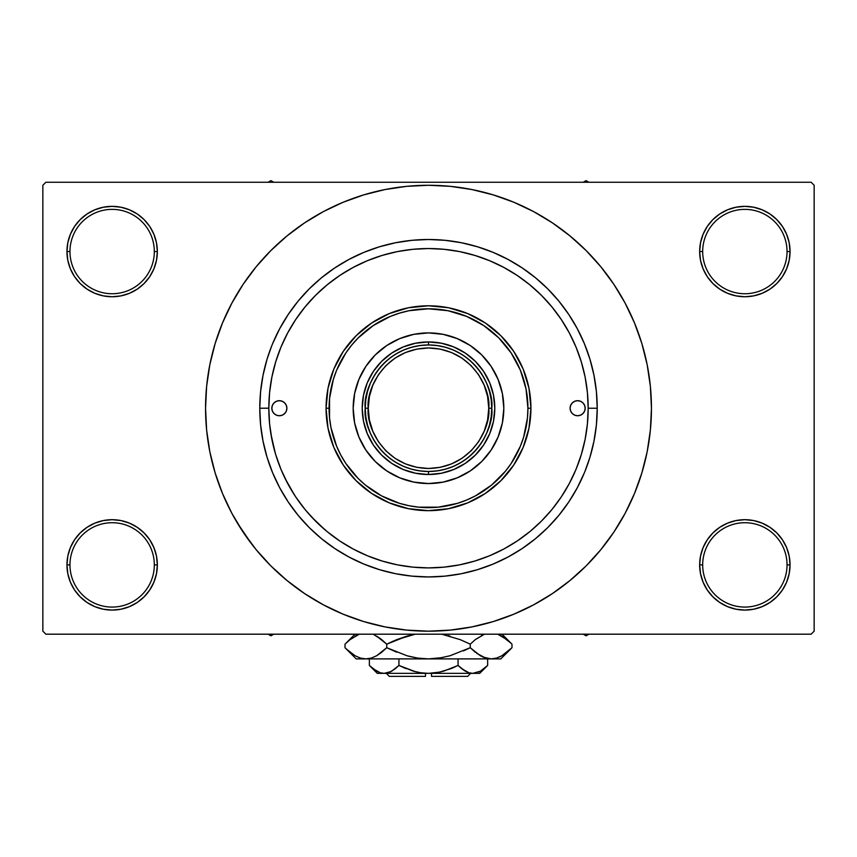 <?xml version="1.0" encoding="UTF-8"?>
<svg xmlns="http://www.w3.org/2000/svg" width="857" height="857" viewBox="0 0 857 857"><rect width="100%" height="100%" fill="white"/><g stroke="black" fill="none" stroke-linecap="round" stroke-linejoin="round"><path stroke-width="1.29" d="M700.533 556.075L699.655 564.892L702.676 564.892A42.186 42.186 0 0 0 744.851 607.077A42.186 42.186 0 0 0 787.037 564.892A42.186 42.186 0 0 0 744.851 522.716A42.186 42.186 0 0 0 702.676 564.892L699.655 564.892L700.533 573.708L703.104 582.192L707.271 590.002L712.895 596.847L719.741 602.471L727.561 606.649L736.034 609.22L744.851 610.088L753.667 609.22L762.152 606.649L769.961 602.471L776.806 596.847L782.43 590.002L786.608 582.192L789.179 573.708L790.047 564.892L787.037 564.892A42.186 42.186 0 0 1 744.851 607.077A42.186 42.186 0 0 1 702.676 564.892A42.186 42.186 0 0 1 744.851 522.716A42.186 42.186 0 0 1 787.037 564.892L790.047 564.892L789.179 556.075L786.608 547.602L782.43 539.781L776.806 532.936L769.961 527.312L762.152 523.145L753.667 520.563L744.851 519.696L736.034 520.563L727.561 523.145L719.741 527.312L712.895 532.936L707.271 539.781L703.104 547.602L700.533 556.075L699.655 564.892L700.533 573.708M699.666 564.892A45.196 45.196 0 0 1 744.851 519.696A45.196 45.196 0 0 1 790.047 564.892L789.179 556.075M67.821 556.075L66.953 564.892L69.963 564.892A42.186 42.186 0 0 0 112.149 607.077A42.186 42.186 0 0 0 154.324 564.892A42.186 42.186 0 0 0 112.149 522.716A42.186 42.186 0 0 0 69.963 564.892L66.953 564.892A45.196 45.196 0 0 1 112.149 519.696A45.196 45.196 0 0 1 157.345 564.892L154.324 564.892A42.186 42.186 0 0 1 112.149 607.077A42.186 42.186 0 0 1 69.963 564.892A42.186 42.186 0 0 1 112.149 522.716A42.186 42.186 0 0 1 154.324 564.892L157.345 564.892L156.467 556.075L153.896 547.602L149.729 539.781L144.105 532.936L137.259 527.312L129.439 523.145L120.966 520.563L112.149 519.696L103.333 520.563L94.848 523.145L87.039 527.312L80.194 532.936L74.57 539.781L70.392 547.602L67.821 556.075L66.953 564.892L67.821 573.708L70.392 582.192L74.57 590.002L80.194 596.847L87.039 602.471L94.848 606.649L103.333 609.22L112.149 610.088L120.966 609.22L129.439 606.649L137.259 602.471L144.105 596.847L149.729 590.002L153.896 582.192L156.467 573.708L157.345 564.892L156.467 556.075M156.467 260.367L157.345 251.551L156.467 242.735L153.896 234.261L149.729 226.441L144.105 219.596L137.259 213.971L129.439 209.804L120.966 207.223L112.149 206.355L103.333 207.223L94.848 209.804L87.039 213.971L80.194 219.596L74.57 226.441L70.392 234.261L67.821 242.735L66.953 251.551L67.821 260.367L70.392 268.852L74.57 276.661L80.194 283.506L87.039 289.13L94.848 293.308L103.333 295.879L112.149 296.747L120.966 295.879L129.439 293.308L137.259 289.13L144.105 283.506L149.729 276.661L153.896 268.852L156.467 260.367L157.345 251.551L154.324 251.551A42.186 42.186 0 0 0 112.149 209.376A42.186 42.186 0 0 0 69.963 251.551L66.953 251.551A45.196 45.196 0 0 1 112.149 206.355A45.196 45.196 0 0 1 157.334 251.551M700.533 242.735L699.655 251.551L702.676 251.551A42.186 42.186 0 0 0 744.851 293.737A42.186 42.186 0 0 0 787.037 251.551A42.186 42.186 0 0 0 744.851 209.376A42.186 42.186 0 0 0 702.676 251.551L699.655 251.551A45.196 45.196 0 0 1 744.851 206.355A45.196 45.196 0 0 1 790.047 251.551L787.037 251.551A42.186 42.186 0 0 1 744.851 293.737A42.186 42.186 0 0 1 702.676 251.551A42.186 42.186 0 0 1 744.851 209.376A42.186 42.186 0 0 1 787.037 251.551L790.047 251.551L789.179 242.735L786.608 234.261L782.43 226.441L776.806 219.596L769.961 213.971L762.152 209.804L753.667 207.223L744.851 206.355L736.034 207.223L727.561 209.804L719.741 213.971L712.895 219.596L707.271 226.441L703.104 234.261L700.533 242.735L699.655 251.551L700.533 260.367L703.104 268.852L707.271 276.661L712.895 283.506L719.741 289.13L727.561 293.308L736.034 295.879L744.851 296.747L753.667 295.879L762.152 293.308L769.961 289.13L776.806 283.506L782.43 276.661L786.608 268.852L789.179 260.367L790.047 251.551L789.179 242.735M67.821 242.735L66.953 251.551L69.963 251.551A42.186 42.186 0 0 1 112.149 209.376A42.186 42.186 0 0 1 154.324 251.551A42.186 42.186 0 0 1 112.149 293.737A42.186 42.186 0 0 1 69.963 251.551A42.186 42.186 0 0 0 112.149 293.737A42.186 42.186 0 0 0 154.324 251.551L157.345 251.551L156.467 242.735M268.819 408.168L259.778 408.221A168.722 168.722 0 0 1 428.5 239.499A168.722 168.722 0 0 1 597.222 408.221L588.181 408.221L597.222 408.221L596.408 424.761L593.976 441.141L589.959 457.199L584.956 471.371M607.581 541.035L613.88 532.09L625.128 513.322L634.48 493.546L641.85 472.946L647.174 451.725L650.377 430.075L651.449 408.221A222.949 222.949 0 0 1 428.5 631.181A222.949 222.949 0 0 1 205.551 408.221A222.949 222.949 0 0 1 428.5 185.273A222.949 222.949 0 0 1 651.449 408.221L650.377 386.368L647.174 364.728L641.85 343.507L634.48 322.907L625.128 303.121L613.88 284.353L605.385 272.494M811.14 634.191L45.86 634.191L42.85 631.181L42.85 185.273L45.86 182.252L811.14 182.252L45.86 182.252L42.85 185.273L42.85 631.181L45.86 634.191L811.14 634.191L814.15 631.181L814.15 185.273L814.15 631.181L811.14 634.191M569.466 333.212L568.812 331.98M561.86 320.4L559.032 316.244M553.172 308.445L549.498 304.021M489.915 260.817L487.258 259.746M476.053 255.782L471.018 254.304M432.11 248.584L426.315 248.551M355.28 266.313L350.127 269.098M276.672 358.772L274.936 364.429M270.93 434.092L275.343 453.417M285.07 478.42L294.508 495.089M311.38 516.771L324.814 529.669M443.755 567.173L444.794 567.077M428.489 567.902L444.151 567.141L459.652 564.838L474.853 561.035L489.604 555.754L503.777 549.048L517.21 540.992L529.797 531.661L541.41 521.131L551.94 509.529L561.271 496.942L569.327 483.498L576.033 469.336L581.303 454.574L585.117 439.373L587.409 423.872L588.181 408.221A159.681 159.681 0 0 1 428.5 567.902A159.681 159.681 0 0 1 268.819 408.221A159.681 159.681 0 0 1 428.5 248.541A159.681 159.681 0 0 1 588.181 408.221L587.409 392.57L585.117 377.069L581.303 361.868L576.033 347.117L569.327 332.945L561.271 319.511L551.94 306.924L541.41 295.311L529.797 284.792L517.21 275.451L503.777 267.395L489.604 260.699L474.853 255.418L459.652 251.604L444.151 249.312L428.5 248.541L412.849 249.312L397.348 251.604L382.147 255.418L367.396 260.699L353.223 267.395L339.79 275.451L327.203 284.792L315.59 295.311L305.06 306.924L295.729 319.511L287.673 332.945L280.967 347.117L275.697 361.868L271.883 377.069L269.591 392.57L268.819 408.221L269.591 423.872L271.883 439.373L275.697 454.574L280.967 469.336L287.673 483.498L295.729 496.942L305.06 509.529L315.59 521.131L327.203 531.661L339.79 540.992L353.223 549.048L367.396 555.754L382.147 561.035L397.348 564.838L412.849 567.141L428.5 567.902M412.206 567.077L413.256 567.173M477.478 246.762L461.42 242.745L477.478 246.762L493.064 252.344L508.03 259.425L522.234 267.941L535.539 277.797L547.805 288.916L558.925 301.182L568.791 314.487L577.297 328.692L584.378 343.657L589.959 359.244L593.976 375.312L596.408 391.681L597.222 408.221A168.722 168.722 0 0 1 428.5 576.943A168.722 168.722 0 0 1 259.778 408.221L260.592 391.681L259.778 408.221L268.819 408.221M811.14 182.252L814.15 185.273L811.14 182.252M237.271 522.845L251.615 543.949M249.419 275.408L243.12 284.353L231.872 303.121L222.52 322.907L215.15 343.507L209.826 364.728L206.623 386.368L205.551 408.221L206.623 430.075L209.826 451.725L215.15 472.946L222.52 493.546L231.872 513.322L243.12 532.09L256.157 549.658L270.844 565.877L287.063 580.564L298.632 589.445M287.063 580.564L304.631 593.601L323.4 604.849L343.175 614.201L363.775 621.582L385.007 626.896L406.647 630.099L428.5 631.181L450.353 630.099L471.993 626.896L493.225 621.582L513.825 614.201L533.6 604.849L552.369 593.601L569.937 580.564L586.156 565.877L600.843 549.658L613.88 532.09L621.582 519.706M475.571 626.156L493.225 621.582M561.314 587.302L569.937 580.564M619.729 293.597L613.88 284.353L600.843 266.784L586.156 250.576L569.937 235.879L558.368 226.998M569.937 235.879L552.369 222.841L533.6 211.593L513.825 202.241L493.225 194.871L471.993 189.558L450.353 186.344L428.5 185.273L406.647 186.344L385.007 189.558L363.775 194.871L343.175 202.241L323.4 211.593L304.631 222.841L287.063 235.879L270.844 250.576L256.157 266.784L243.12 284.353L235.418 296.747M381.429 190.297L363.775 194.871M295.686 229.14L287.063 235.879M782.43 226.441L776.806 219.596M769.961 213.971L762.152 209.804L753.667 207.223L744.851 206.355L736.034 207.223M727.561 209.804L719.741 213.971M712.895 219.596L707.271 226.441M789.179 260.367L790.047 251.551A45.196 45.196 0 0 1 744.851 296.747A45.196 45.196 0 0 1 699.655 251.551L700.533 260.367M719.741 289.13L727.561 293.308L736.034 295.879L744.851 296.747L753.667 295.879L762.152 293.308L769.961 289.13M776.806 283.506L782.43 276.661M149.729 226.441L144.105 219.596M137.259 213.971L129.439 209.804L120.966 207.223L112.149 206.355L103.333 207.223M94.848 209.804L87.039 213.971M80.194 219.596L74.57 226.441M157.345 251.551A45.196 45.196 0 0 1 112.149 296.747A45.196 45.196 0 0 1 66.953 251.551L67.821 260.367M87.039 289.13L94.848 293.308L103.333 295.879L112.149 296.747L120.966 295.879L129.439 293.308L137.259 289.13M144.105 283.506L149.729 276.661M137.259 527.312L129.439 523.145L120.966 520.563L112.149 519.696L103.333 520.563L94.848 523.145L87.039 527.312M80.194 532.936L74.57 539.781M156.467 573.708L157.345 564.892A45.196 45.196 0 0 1 112.149 610.088A45.196 45.196 0 0 1 66.953 564.892L67.821 573.708M74.57 590.002L80.194 596.847M87.039 602.471L94.848 606.649L103.333 609.22L112.149 610.088L120.966 609.22M129.439 606.649L137.259 602.471M144.105 596.847L149.729 590.002M769.961 527.312L762.152 523.145L753.667 520.563L744.851 519.696L736.034 520.563L727.561 523.145L719.741 527.312M712.895 532.936L707.271 539.781M707.271 590.002L712.895 596.847M719.741 602.471L727.561 606.649L736.034 609.22L744.851 610.088L753.667 609.22M762.152 606.649L769.961 602.471M776.806 596.847L782.43 590.002M789.179 573.708L790.047 564.892A45.196 45.196 0 0 1 744.851 610.088A45.196 45.196 0 0 1 699.655 564.892M260.592 391.681L263.024 375.312L267.041 359.244L271.583 346.217M267.105 457.413L268.22 460.905M493.225 194.871L471.993 189.558M363.775 621.582L385.007 626.896M272.622 343.657L279.703 328.692L288.209 314.487L298.075 301.182L309.195 288.916L321.461 277.797L334.766 267.941L348.97 259.425L363.936 252.344L379.522 246.762L395.58 242.745L411.96 240.314L428.5 239.499L445.04 240.314L461.42 242.745M584.378 472.785L577.297 487.762L568.791 501.956L558.925 515.261L547.805 527.526L535.539 538.646L522.234 548.512L508.03 557.018L493.064 564.099L477.478 569.68L461.42 573.708L445.04 576.129L428.5 576.943L411.96 576.129L395.58 573.708L379.522 569.68L363.936 564.099L348.97 557.018L334.766 548.512L321.461 538.646L309.195 527.526L298.075 515.261L288.209 501.956L279.703 487.762L272.622 472.785L267.041 457.199L263.024 441.141L260.592 424.761L259.778 408.221M581.046 455.442L579.707 459.556M286.891 408.221A7.531 7.531 0 0 1 279.361 415.752A7.531 7.531 0 0 1 271.83 408.221L272.408 405.34L274.036 402.897L276.479 401.269L279.361 400.69L282.242 401.269L284.685 402.897L286.324 405.34L286.891 408.221L286.324 411.103L284.685 413.545L282.242 415.184L279.361 415.752L276.479 415.184L274.036 413.545L272.408 411.103L271.83 408.221A7.531 7.531 0 0 1 279.361 400.69A7.531 7.531 0 0 1 286.891 408.221L286.752 409.689M585.17 408.221A7.531 7.531 0 0 1 577.639 415.752A7.531 7.531 0 0 1 570.109 408.221L570.676 405.34L572.315 402.897L574.758 401.269L577.639 400.69L580.521 401.269L582.964 402.897L584.592 405.34L585.17 408.221L584.592 411.103L582.964 413.545L580.521 415.184L577.639 415.752L574.758 415.184L572.315 413.545L570.676 411.103L570.109 408.221A7.531 7.531 0 0 1 577.639 400.69A7.531 7.531 0 0 1 585.17 408.221M491.157 450.032A75.32 75.32 0 0 0 503.82 408.221A75.32 75.32 0 0 1 428.5 483.541A75.32 75.32 0 0 1 353.18 408.221A75.32 75.32 0 0 0 365.843 450.032M413.813 482.105A75.32 75.32 0 0 0 443.187 482.105L428.5 483.541L413.802 482.095L399.673 477.81L386.657 470.847L375.237 461.484L365.875 450.075A75.32 75.32 0 0 0 375.227 461.473M375.259 461.495A75.32 75.32 0 0 0 386.614 470.825M386.689 470.879A75.32 75.32 0 0 0 413.792 482.095M443.208 482.095A75.32 75.32 0 0 0 470.311 470.879L457.327 477.81L443.198 482.095M470.386 470.825A75.32 75.32 0 0 0 481.741 461.495L470.343 470.847M481.773 461.473A75.32 75.32 0 0 0 491.104 450.107L481.763 461.484M326.067 408.221L329.077 408.221A99.423 99.423 0 0 1 428.5 308.799A99.423 99.423 0 0 1 527.923 408.221L530.933 408.221A102.433 102.433 0 0 0 428.5 305.788A102.433 102.433 0 0 0 326.067 408.221A102.433 102.433 0 0 1 428.5 305.788A102.433 102.433 0 0 1 530.933 408.221L528.973 428.211L523.145 447.429L513.675 465.137L500.938 480.659L485.416 493.396L467.697 502.866L448.49 508.694L428.5 510.665L408.51 508.694L389.303 502.866L371.584 493.396L356.062 480.659L343.325 465.137L333.855 447.429L328.027 428.211L326.067 408.221L328.027 388.242L333.855 369.024L343.325 351.316L356.062 335.783L371.584 323.046L389.303 313.587L408.51 307.749L428.5 305.788L448.49 307.749L467.697 313.587L485.416 323.046L500.938 335.783L513.675 351.316L523.145 369.024L528.973 388.242L530.933 408.221A102.433 102.433 0 0 1 428.5 510.665A102.433 102.433 0 0 1 326.067 408.221A102.433 102.433 0 0 0 428.5 510.665A102.433 102.433 0 0 0 530.933 408.221L527.923 408.221L526.016 388.832L520.36 370.17L511.168 352.988L498.806 337.915L483.734 325.553L466.551 316.362L447.9 310.705L428.5 308.799L409.1 310.705L399.641 313.084L390.449 316.362L373.266 325.553L358.194 337.915L351.638 345.146L345.832 352.988L336.64 370.17L333.352 379.362L329.549 398.473L329.549 417.97L330.984 427.622L336.64 446.272L340.818 455.088L345.832 463.466L358.194 478.527L365.425 485.083L381.633 495.914L399.641 503.37L409.1 505.737L418.752 507.173L438.248 507.173L457.359 503.37L466.551 500.081L475.367 495.914L491.575 485.083L505.362 471.296L511.168 463.466L520.36 446.272L523.648 437.081L527.451 417.97L527.923 408.221A99.423 99.423 0 0 1 428.5 507.644A99.423 99.423 0 0 1 329.077 408.221L326.067 408.221M581.303 361.868L578.882 354.53M577.05 349.656L576.482 348.221M576.354 347.921L576.033 347.117M382.147 255.418L367.396 260.699M275.697 454.574L280.967 469.336M474.853 561.035L477.156 560.317M478.002 560.039L480.07 559.353M487.097 556.761L489.604 555.754M365.875 450.075L358.912 437.049L354.627 422.919L353.18 408.221L354.627 393.524L358.912 379.394L365.875 366.378L375.237 354.959L386.657 345.596L399.673 338.633L413.802 334.348L428.5 332.902L443.198 334.348L457.327 338.633L470.343 345.596L481.763 354.959L491.125 366.378L498.088 379.394L502.373 393.524L503.82 408.221L502.373 422.919L498.088 437.049L491.125 450.075M494.789 408.221L493.514 421.151L489.743 433.588L483.616 445.051L475.367 455.088L465.33 463.337L453.867 469.465L441.43 473.235L428.5 474.51L415.57 473.235L403.133 469.465L391.67 463.337L381.633 455.088L373.384 445.051L367.257 433.588L363.486 421.151L362.211 408.221L363.486 395.291L367.257 382.854L373.384 371.402L381.633 361.354L391.67 353.105L403.133 346.989L415.57 343.218L428.5 341.943L441.43 343.218L453.867 346.989L465.33 353.105L475.367 361.354L483.616 371.402L489.743 382.854L493.514 395.291L494.789 408.221M365.843 366.41A75.32 75.32 0 0 0 353.18 408.221A75.32 75.32 0 0 1 428.5 332.902A75.32 75.32 0 0 1 503.82 408.221A75.32 75.32 0 0 0 491.157 366.41M491.104 366.335A75.32 75.32 0 0 0 481.773 354.98M481.741 354.948A75.32 75.32 0 0 0 470.386 345.617M470.311 345.575A75.32 75.32 0 0 0 443.208 334.348M443.187 334.348A75.32 75.32 0 0 0 413.813 334.348M413.792 334.348A75.32 75.32 0 0 0 386.689 345.575M386.614 345.617A75.32 75.32 0 0 0 375.259 354.948M375.227 354.98A75.32 75.32 0 0 0 365.896 366.335M584.592 411.103L585.02 409.689M585.02 406.754L584.592 405.34M570.248 406.754L570.109 408.221M271.98 409.689L272.408 411.103M272.408 405.34L271.98 406.754M583.253 634.191L586.07 635.819L588.888 634.191L586.07 635.819L583.253 634.191M461.087 353.995L453.482 350.095L445.415 347.256L437.038 345.532L428.5 344.953L428.5 341.943A66.289 66.289 0 0 0 362.211 408.221A66.289 66.289 0 0 0 428.5 474.51L428.5 471.489L437.038 470.911L445.415 469.197L453.482 466.358L461.087 462.459M395.913 462.459L403.518 466.358L411.585 469.197L419.962 470.911L428.5 471.489L428.5 474.51A66.289 66.289 0 0 1 362.211 408.221A66.289 66.289 0 0 1 428.5 341.943A66.289 66.289 0 0 1 494.789 408.221A66.289 66.289 0 0 1 428.5 474.51A66.289 66.289 0 0 0 494.789 408.221A66.289 66.289 0 0 0 428.5 341.943L428.5 344.953L419.962 345.532L411.585 347.256L403.518 350.095L395.913 353.995M482.727 440.809L486.637 433.203L489.465 425.136L491.19 416.759L491.768 408.221L491.19 399.694L489.465 391.317L486.637 383.25L482.727 375.634M374.273 375.634L370.363 383.25L367.535 391.317L365.81 399.694L365.232 408.221L365.81 416.759L367.535 425.136L370.363 433.203L374.273 440.809M365.232 408.221C362.682 426.732 381.665 470.632 428.5 471.489C475.335 470.632 494.318 426.732 491.768 408.221L488.758 408.221C491.179 425.854 473.096 467.654 428.5 468.479C383.904 467.654 365.821 425.854 368.242 408.221L365.232 408.221A63.268 63.268 0 0 1 428.5 344.953A63.268 63.268 0 0 1 491.768 408.221A63.268 63.268 0 0 1 428.5 471.489A63.268 63.268 0 0 1 365.232 408.221L368.242 408.221L369.399 419.984L372.827 431.285L378.398 441.698L385.896 450.836L395.023 458.324L405.436 463.894L416.748 467.322L428.5 468.479L440.252 467.322L451.564 463.894L461.977 458.324L471.104 450.836L478.602 441.698L484.173 431.285L487.601 419.984L488.758 408.221L487.601 396.47L484.173 385.168L478.602 374.745L471.104 365.618L461.977 358.119L451.564 352.548L440.252 349.12L428.5 347.963L416.748 349.12L405.436 352.548L395.023 358.119L385.896 365.618L378.398 374.745L372.827 385.168L369.399 396.47L368.242 408.221C365.821 390.599 383.904 348.788 428.5 347.963C473.096 348.788 491.179 390.599 488.758 408.221L491.768 408.221C494.318 389.721 475.335 345.81 428.5 344.953C381.665 345.81 362.682 389.721 365.232 408.221M270.93 635.819L273.747 634.191L270.93 635.819L270.93 634.191L270.93 635.819L268.112 634.191L270.93 635.819M586.07 180.634L583.253 182.252L586.07 180.634L586.07 182.252L586.07 180.634L588.888 182.252L586.07 180.634M273.747 182.252L270.93 180.634L268.112 182.252L270.93 180.634L273.747 182.252M467.665 676.366L431.51 676.366L467.665 676.366L470.686 673.356M431.51 673.356L431.51 676.366L431.51 673.356M486.862 666.2L487.644 665.439L487.644 658.894L487.644 665.439L480.498 671.127L472.86 673.356L469.036 672.788L461.602 668.631L465.222 671.127L458.067 665.439L458.067 658.894L458.067 665.439L461.591 668.621L458.067 665.439L443.733 671.138L436.192 672.788L428.5 673.356L420.808 672.788L413.267 671.138L398.933 665.439L405.961 668.621L398.933 665.439L398.933 658.894L398.933 665.439L391.778 671.127L388.028 672.766L384.14 673.356L380.315 672.788L372.891 668.631L369.356 665.439L369.356 658.894L369.356 665.439L370.095 666.157M390.963 671.577L384.14 673.356L387.996 672.777L384.14 673.356L380.315 672.788L376.555 671.149L369.356 665.439L377.284 673.356L472.86 673.356L476.717 672.777L472.86 673.356L469.036 672.788L465.233 671.138L458.067 665.439L451.039 668.621L455.024 666.896M395.152 668.824L390.203 671.942M451.028 668.621L438.698 672.349M440.155 672.049L428.5 673.356L420.808 672.788L413.267 671.138L418.291 672.349M420.808 672.788L425.49 673.27L420.808 672.788M510.986 648.695L511.993 647.71L511.993 644.175L511.993 647.71L507.023 652.209L501.902 655.744L496.61 658.069L491.125 658.894L500.809 658.894L356.191 658.894L365.875 658.894L360.476 658.09L355.162 655.787L349.988 652.22L345.007 647.71L345.007 644.175L349.977 639.676L359.254 634.191L349.977 639.676L345.007 644.175L345.007 647.71L346.078 648.76M374.102 634.833L381.772 639.665L386.753 644.175L386.753 647.71L376.662 655.744L371.36 658.069L365.875 658.894L371.327 658.08L365.875 658.894L371.327 658.08L376.641 655.766L381.429 652.498M393.534 640.993L386.753 644.175L376.63 636.119L380.326 638.551M415.249 634.191L396.684 639.676L415.249 634.191M463.466 650.892L470.247 647.71L450 655.766L439.416 658.08L450 655.766L439.362 658.08L428.5 658.894L417.584 658.08L407 655.766L386.753 647.71L396.684 652.209L386.753 647.71L386.753 644.175L407.032 636.108L396.695 639.665M441.751 634.191L460.305 639.665L470.247 644.175L470.247 647.71L475.217 652.209L470.247 647.71L470.247 644.175L460.316 639.676L470.247 644.175L475.217 639.676L484.494 634.191L475.571 639.386M481.495 635.498L482.566 634.983M441.987 657.651L428.5 658.894L491.125 658.894L485.715 658.09L476.674 653.334M482.898 657.051L491.125 658.894L496.567 658.08M502.02 634.191L511.993 644.175L507.012 639.665L497.746 634.191L501.838 636.098L510.922 643.114M500.809 658.894L511.993 647.71L501.902 655.744L496.61 658.069L491.125 658.894L485.715 658.09L480.402 655.787L470.247 647.71L450 655.766M499.738 656.869L502.009 655.691M491.125 658.894L496.524 658.09M482.652 656.944L485.64 658.069M475.217 652.209L470.247 647.71M346.496 649.156L355.162 655.787L360.476 658.09L365.875 658.894L428.5 658.894L417.584 658.08L408.907 656.291M407 655.766L386.753 647.71L381.783 652.209M349.988 652.22L345.007 647.71L356.191 658.894M441.762 634.191L460.305 639.665L470.247 644.175L475.217 639.676M510.536 642.75L507.023 639.676M449.968 636.108L448.093 635.594M374.348 634.941L381.772 639.665L386.753 644.175L381.783 639.676M407 636.108L415.013 634.234M346.11 643.082L354.991 634.191M357.262 635.005L354.937 636.226M386.753 644.175L396.684 639.676M479.716 673.356L487.644 665.439L480.498 671.127L472.86 673.356L479.716 673.356L377.284 673.356M478.977 671.909L480.734 670.988M395.409 668.621L398.933 665.439L415.324 671.684M370.385 666.435L372.881 668.621M425.49 676.366L389.335 676.366L425.49 676.366L425.49 673.356L425.49 676.366M389.335 676.366L386.314 673.356"/></g></svg>
